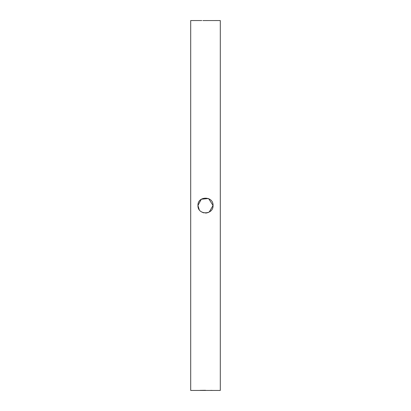 <?xml version="1.0" encoding="UTF-8"?>
<svg xmlns="http://www.w3.org/2000/svg" width="411" height="411" viewBox="0 0 411 411"><rect width="100%" height="100%" fill="white"/><g stroke="black" fill="none" stroke-linecap="round" stroke-linejoin="round"><path stroke-width="0.62" d="M201.801 20.55L190.704 20.55L190.704 390.45L220.296 390.45L220.296 20.55L202.885 20.571M203.45 20.576L204.149 20.581M199.248 209.723L197.953 205.5C197.486 195.77 213.509 195.759 213.047 205.5C213.515 215.22 197.501 215.251 197.953 205.5L201.308 199.227L208.392 198.528M208.649 198.641L213.047 205.5L209.194 212.081M213.047 390.45L210.807 390.373M205.49 390.296L200.095 390.373M208.387 212.472L206.384 212.996M206.281 213.006L205.459 213.047M204.02 212.898L202.14 212.256"/></g></svg>
